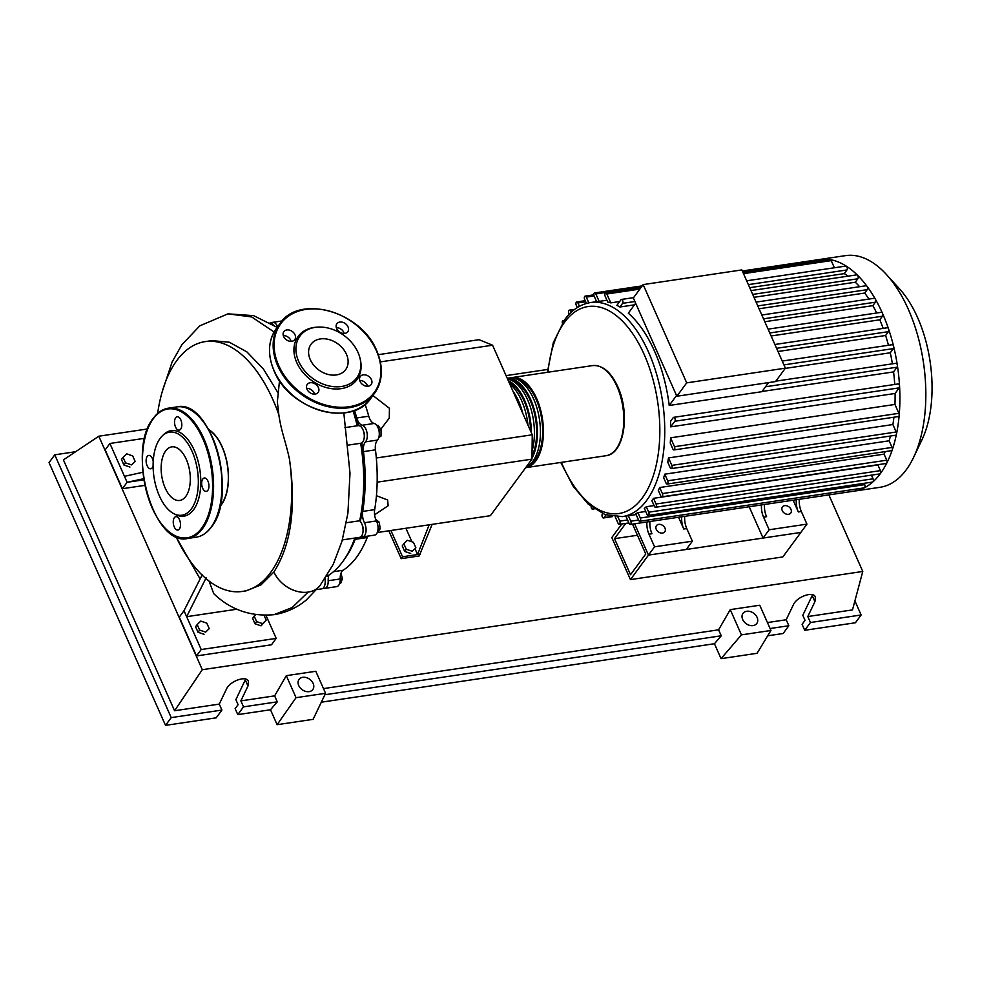 <?xml version="1.0" encoding="UTF-8"?>
<svg xmlns="http://www.w3.org/2000/svg" width="981" height="981" viewBox="0 0 981 981"><rect width="100%" height="100%" fill="white"/><g stroke="black" fill="none" stroke-linecap="round" stroke-linejoin="round"><path stroke-width="1.47" d="M354.141 410.499A122.784 64.292 81.5 0 1 358.359 425.619M361.83 442.86A122.784 64.292 81.5 0 1 360.26 521.377M355.196 537.993A122.784 64.292 81.5 0 1 350.757 547.95M415.883 547.815L412.302 551.285L406.281 549.25L403.841 543.732L407.409 540.261L413.43 542.297L415.883 547.815L412.302 551.285M410.696 553.48L404.675 551.432L406.281 549.25M404.675 551.432L402.235 545.914L403.841 543.732M405.913 528.269L411.91 541.782M415.073 548.919L417.563 554.535L402.566 556.767L401.18 558.655L388.832 530.807M390.916 530.5L402.566 556.767M401.18 558.655L419.169 555.969L432.155 524.369M429.163 524.81L417.563 554.535L420.555 554.081M378.31 354.681L479.022 339.696L492.572 345.202L380.383 361.891M492.572 345.202L532.266 434.791L531.947 459.145L490.365 515.699L377.293 532.524M531.947 459.145L377.158 482.174M374.607 514.755L388.169 505.718L387.618 499.991L376.434 495.712M532.266 434.791L376.324 457.992M380.775 429.286L389.273 418.09L389.432 408.292L372.903 395.502M378.838 430.095L381.094 429.752L378.065 425.325L376.839 425.509M378.838 437.465L381.008 436.116L381.094 429.752M379.083 436.41L381.008 436.116M378.041 529.139L380.162 528.833L379.328 522.309L375.711 519.305M377.158 522.628L379.328 522.309M377.354 532.352L380.162 528.833M339.549 583.67L340.591 583.523L342.43 578.729L340.959 573.321M340.199 579.06L342.43 578.729M363.669 431.665A3.556 1.864 81.5 0 1 364.294 435.883M362.443 525.767A3.556 1.864 81.5 0 1 363.08 529.985M325.116 578.631A3.556 1.864 81.5 0 1 325.202 581.488M368.758 416.189L356.765 417.967A10.681 5.592 -98.5 0 0 362.173 425.239L374.178 423.461A10.681 5.592 81.5 0 1 368.758 416.189A123.496 64.66 -98.5 0 0 365.091 404.307M356.765 417.967A123.496 64.66 -98.5 0 0 354.509 410.365M374.681 509.642L362.688 511.42A10.681 5.592 -98.5 0 0 364.442 522.726L376.434 520.936A10.681 5.592 81.5 0 1 374.681 509.642A123.496 64.66 -98.5 0 0 375.453 449.838A10.681 5.592 81.5 0 1 377.477 440.077A8.903 4.66 -98.5 0 0 378.973 430.708A8.903 4.66 -98.5 0 0 374.178 423.461M362.688 511.42A123.496 64.66 -98.5 0 0 363.46 451.616L375.453 449.838M377.477 440.077L365.484 441.855A10.681 5.592 -98.5 0 0 363.46 451.616M323.154 588.134A8.903 4.66 -98.5 0 0 324.723 588.392L336.716 586.613A8.903 4.66 -98.5 0 0 340.199 578.962A10.681 5.592 81.5 0 1 343.129 570.255A123.496 64.66 -98.5 0 0 367.201 537.527A10.681 5.592 81.5 0 1 367.912 536.104M355.919 537.895A10.681 5.592 -98.5 0 0 355.196 539.317L367.201 537.527M344.429 559.231A123.496 64.66 -98.5 0 0 355.196 539.317M328.978 575.038A10.681 5.592 -98.5 0 0 328.194 580.74L340.199 578.962M361.02 536.644A8.903 4.66 -98.5 0 0 362.59 536.901A8.903 4.66 -98.5 0 0 365.962 531.69A8.903 4.66 -98.5 0 0 364.442 522.726M365.484 441.855A8.903 4.66 -98.5 0 0 366.968 432.498A8.903 4.66 -98.5 0 0 362.173 425.239M277.623 326.783A8.903 4.66 -98.5 0 0 272.693 322.344A8.903 4.66 -98.5 0 0 271.271 323.043M324.723 588.392A8.903 4.66 -98.5 0 0 328.194 580.74M362.59 536.901L374.595 535.111A8.903 4.66 -98.5 0 0 377.955 529.899A8.903 4.66 -98.5 0 0 376.434 520.936M510.696 377.857A45.567 23.863 81.5 0 1 512.18 377.55A45.567 23.863 81.5 0 1 536.632 398.482A45.567 23.863 81.5 0 1 525.693 467.667L605.976 455.724A45.567 23.863 81.5 0 0 617.024 386.526A45.567 23.863 81.5 0 0 592.573 365.582L512.18 377.55M526.147 467.054A45.567 23.863 -98.5 0 0 533.627 398.936A45.567 23.863 -98.5 0 0 509.176 377.992L507.226 378.286A45.567 23.863 81.5 0 1 530.635 399.377A45.567 23.863 81.5 0 1 531.96 458.323M532.058 451.002A45.567 23.863 -98.5 0 0 527.631 399.819A45.567 23.863 -98.5 0 0 507.533 378.985M508.281 380.665A45.567 23.863 81.5 0 1 524.627 400.273A45.567 23.863 81.5 0 1 531.42 432.879M527.962 425.067A45.567 23.863 -98.5 0 0 521.634 400.714A45.567 23.863 -98.5 0 0 509.728 383.939M512.842 390.941A45.567 23.863 81.5 0 1 518.63 401.155A45.567 23.863 81.5 0 1 522.848 413.528M520.555 408.378A44.145 23.115 -98.5 0 0 518.078 401.916A44.145 23.115 -98.5 0 0 515.123 396.103M530.623 431.088A44.145 23.115 -98.5 0 0 524.075 401.021A44.145 23.115 -98.5 0 0 509.078 382.455M531.996 455.993A44.145 23.115 -98.5 0 0 530.083 400.125A44.145 23.115 -98.5 0 0 510.709 379.966M529.482 464.896A44.145 23.115 -98.5 0 0 536.08 399.242A44.145 23.115 -98.5 0 0 516.717 379.071M742.31 270.977L819.074 259.56A2.134 1.116 81.5 0 1 819.074 259.56A117.107 61.325 81.5 0 1 819.613 259.475L845.536 255.624A117.107 61.325 81.5 0 1 886.456 274.533L899.577 288.929A96.604 50.583 81.5 0 1 917.664 317.721A96.604 50.583 81.5 0 1 922.005 439.696L913.642 457.293A117.107 61.325 81.5 0 1 879.994 487.299L854.083 491.15A117.107 61.325 81.5 0 1 853.531 491.223M886.456 274.533A117.107 61.325 81.5 0 1 908.381 309.432A117.107 61.325 81.5 0 1 913.642 457.293M819.613 259.475A117.107 61.325 81.5 0 1 830.257 259.646A117.107 61.325 81.5 0 1 846.345 266.17A117.107 61.325 81.5 0 1 857.431 275.158A117.107 61.325 81.5 0 1 866.971 286.231A117.107 61.325 81.5 0 1 875.273 299.009A117.107 61.325 81.5 0 1 882.459 313.295A2.134 1.116 81.5 0 1 882.422 316.213L879.785 319.806L771.115 335.968M664.971 528.072A5.163 3.887 -143.7 0 1 664.775 531.776A5.163 3.887 -143.7 0 1 660.409 532.891A5.163 3.887 -143.7 0 1 656.264 529.372A5.163 3.887 -143.7 0 1 656.461 525.657A5.163 3.887 -143.7 0 1 660.838 524.553A5.163 3.887 -143.7 0 1 664.971 528.072M790.956 509.335A5.163 3.887 -143.7 0 1 790.76 513.038A5.163 3.887 -143.7 0 1 786.394 514.142A5.163 3.887 -143.7 0 1 782.249 510.623A5.163 3.887 -143.7 0 1 782.446 506.919A5.163 3.887 -143.7 0 1 786.823 505.816A5.163 3.887 -143.7 0 1 790.956 509.335M768.589 382.59L761.906 391.689L669.214 405.472A108.217 56.665 -98.5 0 0 654.621 351.382A108.217 56.665 -98.5 0 0 628.331 313.197L635.639 303.239M746.676 280.811L845.855 266.059A2.134 1.116 81.5 0 1 846.345 266.17A2.134 1.116 81.5 0 1 847.265 267.936A2.134 1.116 81.5 0 1 846.959 269.959L844.261 273.625A108.217 56.665 81.5 0 1 848.099 276.151M844.261 273.625L749.717 287.691M634.474 304.833L619.894 307.004A108.217 56.665 -98.5 0 0 616.877 305.361L620.998 299.757A2.134 1.116 81.5 0 1 621.476 299.438A2.134 1.116 81.5 0 1 622.788 300.873A2.134 1.116 81.5 0 1 622.592 303.337L619.894 307.004M619.673 301.547L610.771 302.871A108.217 56.665 -98.5 0 0 607.754 302.074L605.179 296.262A2.134 1.116 -98.5 0 1 605.694 293.012L640.814 287.789M606.932 300.223L599.146 301.388A108.217 56.665 -98.5 0 0 596.595 301.645L594.179 296.188A2.134 1.116 -98.5 0 1 594.694 292.939L642.236 285.863M686.7 382.86L643.156 284.6L633.321 297.991L676.853 396.238L775.542 381.56L785.389 368.169L686.7 382.86L676.853 396.238M643.156 284.6L741.844 269.922L785.389 368.169M669.214 405.472L676.534 395.527M756.106 302.111L866.113 285.741A2.134 1.116 81.5 0 1 866.971 286.231A2.134 1.116 81.5 0 1 867.216 289.653L864.715 293.049L759.061 308.77M761.832 315.011L874.255 298.285A2.134 1.116 81.5 0 1 875.273 299.009A2.134 1.116 81.5 0 1 875.371 302.197L872.832 305.643L764.8 321.719M768.098 329.15L881.318 312.314A2.134 1.116 81.5 0 1 882.459 313.295A117.107 61.325 81.5 0 1 888.578 329.027A2.134 1.116 81.5 0 1 888.43 331.664L885.61 335.49L777.994 351.505M774.892 344.49L887.315 327.764A2.134 1.116 81.5 0 1 888.578 329.027A117.107 61.325 81.5 0 1 893.581 346.281A2.134 1.116 81.5 0 1 893.348 348.598L890.27 352.78L785.217 368.402M782.237 361.057L892.232 344.699A2.134 1.116 81.5 0 1 893.581 346.281A117.107 61.325 81.5 0 1 897.345 365.226A2.134 1.116 81.5 0 1 897.039 367.201L893.568 371.909A108.217 56.665 81.5 0 1 894.733 384.454M890.27 352.78A108.217 56.665 81.5 0 1 892.403 363.816M885.61 335.49A108.217 56.665 81.5 0 1 888.455 345.263M879.785 319.806A108.217 56.665 81.5 0 1 883.182 328.377M872.832 305.643A108.217 56.665 81.5 0 1 876.671 313M625.853 516.104L629.103 523.462A2.134 1.116 -98.5 0 0 630.256 524.443A2.134 1.116 -98.5 0 0 630.771 521.193L628.355 515.736L636.129 514.571L622.395 516.619A108.217 56.665 81.5 0 0 646.712 500.371A108.217 56.665 81.5 0 0 648.625 352.277A108.217 56.665 81.5 0 0 590.55 302.553L596.595 301.645M864.114 483.314L864.702 484.639L640.323 518.017A2.134 1.116 -98.5 0 1 639.808 521.254A2.134 1.116 -98.5 0 1 638.656 520.273L635.725 513.664A108.217 56.665 -98.5 0 0 637.932 512.622L645.719 511.469M871.459 475.147L873.078 478.814L648.711 512.192A2.134 1.116 -98.5 0 1 648.196 515.43A2.134 1.116 -98.5 0 1 647.043 514.449L644.358 508.391A108.217 56.665 -98.5 0 0 646.283 506.723L654.069 505.558M653.53 498.323L656.056 504.013A2.134 1.116 81.5 0 1 655.529 507.263A2.134 1.116 81.5 0 1 654.388 506.282L651.862 500.592A108.217 56.665 -98.5 0 0 653.53 498.323L877.909 464.945L880.423 470.635A2.134 1.116 81.5 0 1 880.386 473.565A117.107 61.325 81.5 0 1 872.906 481.892A2.134 1.116 81.5 0 1 872.563 482.051L648.196 515.43M658.3 490.377A108.217 56.665 -98.5 0 0 659.71 487.52L884.077 454.142L886.763 460.199A2.134 1.116 81.5 0 1 886.849 462.934A2.134 1.116 81.5 0 1 886.248 463.449L661.868 496.827A2.134 1.116 81.5 0 1 660.728 495.846L658.3 490.377M885.218 451.603A108.217 56.665 81.5 0 1 884.077 454.142M663.647 477.673A108.217 56.665 -98.5 0 0 664.762 474.179L889.129 440.8L892.06 447.422A2.134 1.116 81.5 0 1 892.244 449.911A2.134 1.116 81.5 0 1 891.545 450.659L667.178 484.038A2.134 1.116 81.5 0 1 666.025 483.057L663.647 477.673M890.466 436.018A108.217 56.665 81.5 0 1 889.129 440.8M667.742 462.174A108.217 56.665 -98.5 0 0 668.515 457.919L892.894 424.54L896.193 431.996A2.134 1.116 81.5 0 1 896.45 434.203A2.134 1.116 81.5 0 1 895.678 435.245L671.298 468.624A2.134 1.116 81.5 0 1 670.158 467.643L667.742 462.174M893.924 417.219A108.217 56.665 81.5 0 1 892.894 424.54M670.268 443.142A108.217 56.665 -98.5 0 0 670.575 437.82L894.942 404.442L898.878 413.32A2.134 1.116 81.5 0 1 899.185 415.171A2.134 1.116 81.5 0 1 898.363 416.557L673.984 449.936A2.134 1.116 81.5 0 1 672.843 448.955L670.268 443.142M895.089 393.467L670.71 426.845L674.83 421.241A2.134 1.116 -98.5 0 0 675.038 418.777A2.134 1.116 -98.5 0 0 673.726 417.33L898.106 383.951A2.134 1.116 81.5 0 1 899.565 386.269A2.134 1.116 81.5 0 1 899.209 387.863L895.089 393.467A108.217 56.665 81.5 0 1 894.942 404.442M670.71 426.845A108.217 56.665 -98.5 0 0 670.55 421.327L673.248 417.648A2.134 1.116 -98.5 0 1 673.726 417.33M893.568 371.909L762.065 391.48M864.715 293.049A108.217 56.665 81.5 0 1 868.884 299.082M775.836 381.155L895.923 363.301A2.134 1.116 81.5 0 1 897.345 365.226A117.107 61.325 81.5 0 1 899.565 386.269A117.107 61.325 81.5 0 1 899.185 415.171A117.107 61.325 81.5 0 1 896.45 434.203A117.107 61.325 81.5 0 1 892.244 449.911A117.107 61.325 81.5 0 1 886.849 462.934A117.107 61.325 81.5 0 1 880.386 473.565A2.134 1.116 81.5 0 1 879.908 473.884L655.529 507.263M751.005 290.597L856.744 274.864A2.134 1.116 81.5 0 1 857.431 275.158A2.134 1.116 81.5 0 1 857.848 278.776L855.309 282.221A108.217 56.665 81.5 0 1 859.601 286.71M855.309 282.221L753.984 297.304M796.302 499.746A14.237 7.456 -98.5 0 0 798.35 511.947L801.342 511.493A14.237 7.456 81.5 0 1 799.294 499.292M798.35 511.947L793.151 500.212M801.342 511.493L806.946 524.136L769.153 529.765L763.549 517.122L766.553 516.68A14.237 7.456 81.5 0 1 764.506 504.467M761.501 504.921A14.237 7.456 -98.5 0 0 763.549 517.122M681.709 516.791A14.237 7.456 -98.5 0 0 683.757 528.992L686.761 528.551A14.237 7.456 81.5 0 1 684.713 516.337M683.757 528.992L678.558 517.257M686.761 528.551L692.365 541.193L654.572 546.809L648.968 534.167L651.96 533.725A14.237 7.456 81.5 0 1 649.913 521.512M646.92 521.966A14.237 7.456 -98.5 0 0 648.968 534.167M605.927 514.939L603.953 517.625A2.134 1.116 81.5 0 1 603.474 517.956A2.134 1.116 81.5 0 1 602.162 516.509A2.134 1.116 81.5 0 1 602.359 514.044L602.653 513.652M692.365 541.193L686.259 549.483L648.466 555.099L800.852 532.438L806.946 524.136M654.572 546.809L648.466 555.099L634.597 523.793L648.466 555.099L630.44 579.612L782.826 556.938L800.852 532.438L763.059 538.054L769.153 529.765M763.059 538.054L749.177 506.748M579.415 306.33L577.907 302.933A2.134 1.116 -98.5 0 0 576.754 301.952A2.134 1.116 -98.5 0 0 576.239 305.189L577.294 307.58M743.034 272.583L830.073 259.634A2.134 1.116 81.5 0 1 830.257 259.646A2.134 1.116 81.5 0 1 831.214 260.615L834.377 267.764M610.771 302.871L606.834 293.993A2.134 1.116 -98.5 0 0 605.694 293.012M588.833 302.847L586.295 297.108A2.134 1.116 -98.5 0 0 585.142 296.127A2.134 1.116 -98.5 0 0 584.627 299.364L586.43 303.436M819.074 259.56A2.134 1.116 81.5 0 1 820.214 260.541L820.447 261.069M599.146 301.388L595.847 293.92A2.134 1.116 -98.5 0 0 594.694 292.939M571.126 312.375L570.562 311.1A2.134 1.116 81.5 0 0 569.421 310.119A2.134 1.116 81.5 0 0 568.894 313.368L569.274 314.214M648.711 512.192L646.283 506.723M873.078 478.814A2.134 1.116 81.5 0 1 872.906 481.892A117.107 61.325 81.5 0 1 864.371 487.815A2.134 1.116 81.5 0 1 864.175 487.876L639.808 521.254M615.234 516.889L618.116 523.388A2.134 1.116 -98.5 0 0 619.256 524.369A2.134 1.116 -98.5 0 0 619.771 521.119L617.932 516.975M640.323 518.017L637.932 512.622M864.702 484.639A2.134 1.116 81.5 0 1 864.371 487.815A117.107 61.325 81.5 0 1 854.635 491.064A2.134 1.116 81.5 0 1 854.623 491.064A117.107 61.325 81.5 0 1 854.083 491.15M855.457 489.176A2.134 1.116 81.5 0 1 854.635 491.064L630.256 524.443M659.71 487.52L662.396 493.578A2.134 1.116 81.5 0 1 661.868 496.827M670.575 437.82L674.511 446.698A2.134 1.116 81.5 0 1 673.984 449.936M664.762 474.179L667.693 480.8A2.134 1.116 81.5 0 1 667.178 484.038M668.515 457.919L671.826 465.374A2.134 1.116 81.5 0 1 671.298 468.624M593.431 508.305L593.064 508.808A2.134 1.116 81.5 0 1 592.585 509.139A2.134 1.116 81.5 0 1 591.114 506.552M562.334 323.129A2.134 1.116 81.5 0 1 563.082 320.554A2.134 1.116 81.5 0 1 563.817 320.897M625.743 523.4L614.523 538.667L637.454 535.258M614.523 538.667L630.513 574.743L645.756 554.007L632.512 524.112M630.44 579.612L611.813 537.563L621.795 523.989M220.173 505.877A41.999 21.999 -98.5 0 0 221.338 504.442A41.999 21.999 -98.5 0 0 227.249 464.54A41.999 21.999 -98.5 0 0 208.879 429.899M270.67 572.463A126.279 66.119 -98.5 0 0 289.469 459.194C296.348 507.336 291.161 544.933 273.907 571.984L260.946 584.909L245.998 590.881L242.307 591.433A126.279 66.119 -98.5 0 0 270.67 572.463M277.341 401.83L278.825 414.656C281.363 432.13 285.446 440.481 289.469 459.194M278.825 414.656A126.279 66.119 -98.5 0 0 205.139 341.621A126.279 66.119 -98.5 0 0 176.776 360.579A126.279 66.119 -98.5 0 0 157.647 413.442M208.646 429.506A42.269 22.134 81.5 0 1 227.347 464.283A42.269 22.134 81.5 0 1 221.436 504.663A42.269 22.134 81.5 0 1 220.075 506.331M175.967 536.533A126.279 66.119 -98.5 0 0 242.307 591.433M205.139 341.621L211.822 340.628L229.321 342.222L246.93 351.921L263.472 369.114L277.881 392.608M264.097 615.357L266.231 620.164L261.044 625.829L255.023 623.781L252.571 618.263L255.612 614.695M266.231 620.164L262.65 623.634L256.63 621.598L254.177 616.08M261.044 625.829L262.65 623.634M255.023 623.781L256.63 621.598M209.235 628.649L205.654 632.12L199.634 630.072L197.193 624.554L200.762 621.083L206.783 623.131L209.235 628.649L205.654 632.12M204.048 634.302L198.027 632.255L199.634 630.072M198.027 632.255L195.575 626.736L197.193 624.554M135.12 461.413L131.552 464.884L125.519 462.836L123.079 457.318L126.659 453.847L132.68 455.895L135.12 461.413L131.552 464.884M129.933 467.066L123.913 465.019L125.519 462.836M123.913 465.019L121.472 459.5L123.079 457.318M326.477 576.546A126.279 66.119 -98.5 0 0 354.815 538.054M342.381 539.906L359.598 537.343A8.903 4.66 -98.5 0 0 363.08 530.365A8.903 4.66 -98.5 0 0 359.671 520.764L346.379 522.738M359.671 520.764A126.279 66.119 -98.5 0 0 360.677 443.265M360.812 443.24L347.679 445.19L360.677 443.253A8.903 4.66 -98.5 0 0 360.812 443.24A8.903 4.66 -98.5 0 0 364.11 433.749A8.903 4.66 -98.5 0 0 358.188 425.644L344.92 427.618M357.194 425.791A126.279 66.119 -98.5 0 0 353.099 410.867M273.135 324.601A8.903 4.66 -98.5 0 0 270.131 322.761M316.851 589.569L321.719 588.845A8.903 4.66 -98.5 0 0 324.944 578.888M209.063 581.108L213.735 593.664C230.486 609.753 250.56 616.755 273.944 614.682L292.191 607.533L308.144 592.095A28.191 21.251 36.3 0 0 319.978 585.657A28.191 21.251 36.3 0 0 320.272 585.301L306.415 599.894C296.863 607.815 286.035 612.745 273.944 614.682M206.12 577.846L186.648 616.681L183.999 610.709L202.196 574.854M236.985 609.201L186.648 616.681L201.203 649.532L276.201 638.386L265.986 615.345M273.907 571.984A28.191 21.251 36.3 0 0 308.144 592.095M143.9 479.807L127.101 482.296L143.717 478.691M144.918 485.362L122.38 488.71L127.101 482.296L124.452 476.325L142.919 472.253M124.452 476.325L109.897 443.473L144.734 438.299M122.38 488.71L105.175 449.887L109.897 443.473M276.201 638.386L271.479 644.787L196.494 655.946L201.203 649.532M196.494 655.946L179.29 617.123L183.999 610.709M174.655 514.081A43.238 22.637 -98.5 0 0 175.525 514.559A43.238 22.637 -98.5 0 0 193.6 509.666A43.238 22.637 -98.5 0 0 195.317 452.768A43.238 22.637 -98.5 0 0 163.631 434.595L162.233 435.969A41.999 21.999 81.5 0 1 193.012 453.614A41.999 21.999 81.5 0 1 191.344 508.906A41.999 21.999 81.5 0 1 173.784 513.652A41.999 21.999 81.5 0 1 154.385 479.439A41.999 21.999 81.5 0 1 160.111 438.421A41.999 21.999 81.5 0 1 162.233 435.969M202.797 479.01A6.769 3.544 -98.5 0 0 202.147 486.797A6.769 3.544 -98.5 0 0 206.304 491.371A6.769 3.544 -98.5 0 0 207.825 490.365A6.769 3.544 -98.5 0 0 208.475 482.578A6.769 3.544 -98.5 0 0 204.318 477.992A6.769 3.544 -98.5 0 0 202.797 479.01M174.36 517.674A6.769 3.544 -98.5 0 0 173.723 525.46A6.769 3.544 -98.5 0 0 177.88 530.034A6.769 3.544 -98.5 0 0 179.388 529.017A6.769 3.544 -98.5 0 0 180.038 521.23A6.769 3.544 -98.5 0 0 175.881 516.656A6.769 3.544 -98.5 0 0 174.36 517.674M153.22 461.426A6.769 3.544 -98.5 0 0 148.744 455.417A6.769 3.544 -98.5 0 0 147.224 456.435A6.769 3.544 -98.5 0 0 146.586 464.221A6.769 3.544 -98.5 0 0 150.743 468.795A6.769 3.544 -98.5 0 0 152.251 467.778A6.769 3.544 -98.5 0 0 153.11 465.828M175.66 417.771A6.769 3.544 -98.5 0 0 175.01 425.558A6.769 3.544 -98.5 0 0 179.167 430.132A6.769 3.544 -98.5 0 0 180.688 429.126A6.769 3.544 -98.5 0 0 181.338 421.34A6.769 3.544 -98.5 0 0 177.181 416.753A6.769 3.544 -98.5 0 0 175.66 417.771M165.654 450.941A27.088 14.188 -98.5 0 0 163.067 482.125A27.088 14.188 -98.5 0 0 179.707 500.457A27.088 14.188 -98.5 0 0 185.801 496.386A27.088 14.188 -98.5 0 0 188.389 465.202A27.088 14.188 -98.5 0 0 171.736 446.87A27.088 14.188 -98.5 0 0 165.654 450.941M318.408 387.556A6.769 5.101 36.3 0 0 312.988 382.946A6.769 5.101 36.3 0 0 307.261 384.405A6.769 5.101 36.3 0 0 307.004 389.261A6.769 5.101 36.3 0 0 312.424 393.872A6.769 5.101 36.3 0 0 318.151 392.412A6.769 5.101 36.3 0 0 318.408 387.556M306.673 388.329A6.769 5.101 -143.7 0 1 314.239 393.222A6.769 5.101 -143.7 0 1 314.57 394.141M295.011 334.766A6.769 5.101 36.3 0 0 289.591 330.156A6.769 5.101 36.3 0 0 283.865 331.615A6.769 5.101 36.3 0 0 283.607 336.471A6.769 5.101 36.3 0 0 289.027 341.081A6.769 5.101 36.3 0 0 294.754 339.622A6.769 5.101 36.3 0 0 295.011 334.766M283.276 335.539A6.769 5.101 -143.7 0 1 290.854 340.432A6.769 5.101 -143.7 0 1 291.185 341.351M348.034 326.881A6.769 5.101 36.3 0 0 342.614 322.271A6.769 5.101 36.3 0 0 336.888 323.718A6.769 5.101 36.3 0 0 336.642 328.574A6.769 5.101 36.3 0 0 342.05 333.184A6.769 5.101 36.3 0 0 347.789 331.737A6.769 5.101 36.3 0 0 348.034 326.881M336.311 327.654A6.769 5.101 -143.7 0 1 343.877 332.534A6.769 5.101 -143.7 0 1 344.208 333.466M371.431 379.672A6.769 5.101 36.3 0 0 366.011 375.061A6.769 5.101 36.3 0 0 360.285 376.52A6.769 5.101 36.3 0 0 360.027 381.364A6.769 5.101 36.3 0 0 365.447 385.987A6.769 5.101 36.3 0 0 371.186 384.527A6.769 5.101 36.3 0 0 371.431 379.672M359.696 380.444A6.769 5.101 -143.7 0 1 367.274 385.325A6.769 5.101 -143.7 0 1 367.605 386.256M360.052 358.433A35.242 26.561 -143.7 0 1 338.445 386.796A35.242 26.561 -143.7 0 1 298.653 361.351A35.242 26.561 -143.7 0 1 317.488 327.127A35.242 26.561 -143.7 0 1 358.053 352.522A35.242 26.561 -143.7 0 1 360.052 358.433L360.321 359.61A36.469 27.48 -143.7 0 1 337.967 388.966A36.469 27.48 -143.7 0 1 296.789 362.639A36.469 27.48 -143.7 0 1 316.287 327.213M346.44 354.251A21.459 16.174 36.3 0 0 329.248 339.61A21.459 16.174 36.3 0 0 311.063 344.221A21.459 16.174 36.3 0 0 310.266 359.635A21.459 16.174 36.3 0 0 327.458 374.264A21.459 16.174 36.3 0 0 345.643 369.653A21.459 16.174 36.3 0 0 346.44 354.251M313.135 683.414A8.547 6.438 -143.7 0 1 312.816 689.545A8.547 6.438 -143.7 0 1 305.582 691.372A8.547 6.438 -143.7 0 1 298.739 685.547A8.547 6.438 -143.7 0 1 299.058 679.416A8.547 6.438 -143.7 0 1 306.293 677.589A8.547 6.438 -143.7 0 1 313.135 683.414M757.087 617.368A8.547 6.438 -143.7 0 1 756.768 623.499A8.547 6.438 -143.7 0 1 749.533 625.338A8.547 6.438 -143.7 0 1 742.691 619.514A8.547 6.438 -143.7 0 1 742.997 613.37A8.547 6.438 -143.7 0 1 750.244 611.543A8.547 6.438 -143.7 0 1 757.087 617.368M767.706 635.798L783.132 633.505L788.847 625.731L786.198 619.759L793.322 604.86C796.744 596.755 813.286 590.844 815.358 596.975L814.929 601.647L807.792 616.546L810.441 622.518L804.727 630.293L802.09 624.321L805.021 620.323L802.801 615.308L812.587 594.744M270.498 709.766L277.292 701.832L274.643 695.86L286.305 675.664L315.808 671.274L325.569 693.297L313.111 719.343L277.108 724.689L270.498 709.766L237.794 714.622L235.146 708.65L238.089 704.652L235.869 699.649L245.655 679.085M788.847 625.731L770.085 628.527M854.905 600.899L861.134 614.977L855.432 622.751L804.727 630.293M861.134 614.977L810.441 622.518M721.06 658.656L741.44 634.866L770.943 630.476L757.05 653.297L721.06 658.656L714.438 643.72L321.302 702.2M786.198 619.759L767.436 622.555M828.859 494.902L862.777 571.457L852.489 609.9L807.792 616.546M221.914 710.072L171.221 717.614L165.507 725.376L216.2 717.834L221.914 710.072L219.266 704.1L226.39 689.202C229.812 681.096 246.341 675.186 248.426 681.317L247.985 685.989L240.86 700.888L243.509 706.86L237.794 714.622M165.507 725.376L49.05 462.578L54.764 454.816L75.647 451.714M277.292 701.832L243.509 706.86M274.643 695.86L240.86 700.888M171.221 717.614L54.764 454.816M219.266 704.1L174.569 710.747L63.409 459.893L98.811 436.214L147.591 428.955M714.438 643.72L721.231 635.786L718.595 629.814L730.256 609.63L741.44 634.866M730.256 609.63L759.76 605.24L770.943 630.476M862.777 571.457L202.294 669.704L98.811 436.214M174.569 710.747L202.294 669.704M718.595 629.814L323.485 688.601M721.231 635.786L324.87 694.756M325.569 693.297L296.054 697.687L277.108 724.689M286.305 675.664L296.054 697.687M506.049 375.625L547.643 369.445M343.129 570.255L333.491 571.69M547.974 372.216A104.648 54.801 81.5 0 1 564.566 322.234A104.648 54.801 81.5 0 1 644.235 354.607A104.648 54.801 81.5 0 1 642.383 497.833A104.648 54.801 81.5 0 1 561.39 462.358M867.216 289.653L757.798 305.925M875.371 302.197L763.525 318.825M882.422 316.213L769.791 332.976M888.43 331.664L776.584 348.304M893.348 348.598L783.929 364.883M897.039 367.201L765.523 386.759M611.788 516.46L603.953 517.625M585.694 301.768L577.907 302.933M831.214 260.615L743.512 273.662M639.87 289.088L606.834 293.993M594.081 295.943L586.295 297.108M820.214 260.541L742.789 272.056M641.28 287.163L595.847 293.92M572.978 310.744L570.562 311.1M627.558 519.967L619.771 521.119M638.557 520.04L630.771 521.193M880.423 470.635L656.056 504.013M886.763 460.199L662.396 493.578M898.878 413.32L674.511 446.698M892.06 447.422L667.693 480.8M896.193 431.996L671.826 465.374M593.946 508.685L593.064 508.808M899.209 387.863L674.83 421.241M846.959 269.959L748.368 284.625M634.879 301.51L622.592 303.337M857.848 278.776L752.697 294.41M275.183 332.731L251.676 316.949L227.96 313.846L253.625 315.637L277.182 327.384M202.613 528.551A65.85 34.482 81.5 0 1 187.812 538.446L196.212 537.196A65.85 34.482 -98.5 0 0 211.001 527.3A65.85 34.482 -98.5 0 0 217.304 451.481A65.85 34.482 -98.5 0 0 176.838 406.919L168.438 408.17A65.85 34.482 81.5 0 1 208.904 452.731A65.85 34.482 81.5 0 1 202.613 528.551M153.306 418.74A65.138 34.114 -98.5 0 0 152.153 507.888A65.138 34.114 -98.5 0 0 201.743 528.048A65.138 34.114 -98.5 0 0 202.895 438.899A65.138 34.114 -98.5 0 0 153.306 418.74M200.075 417.808A65.138 34.114 81.5 0 1 215.28 520.016M153.637 418.053A65.85 34.482 81.5 0 1 168.438 408.17C162.65 409.089 157.622 412.437 153.33 418.237C126.206 450.218 153.428 547.116 187.812 538.446M276.323 328.549A58.737 44.255 36.3 0 0 274.14 370.708A58.737 44.255 36.3 0 0 321.192 410.757A58.737 44.255 36.3 0 0 370.953 398.151L374.558 393.246A58.737 44.255 -143.7 0 1 324.797 405.852A58.737 44.255 -143.7 0 1 277.746 365.815A58.737 44.255 -143.7 0 1 279.928 323.644L276.323 328.549C268.046 340.591 267.298 354.717 274.091 370.916C289.456 410.266 351.799 428.01 370.953 398.151M376.41 350.793A58.026 43.728 36.3 0 0 305.949 309.395A58.026 43.728 36.3 0 0 278.629 365.349A58.026 43.728 36.3 0 0 349.089 406.747A58.026 43.728 36.3 0 0 376.41 350.793M376.741 351.088A58.737 44.255 -143.7 0 1 374.558 393.246C382.835 381.204 383.583 367.078 376.79 350.879C361.425 311.529 299.082 293.785 279.928 323.644M814.929 601.647L812.231 595.577M247.985 685.989L245.299 679.919M272.693 322.344L282.148 320.934M592.573 365.582C602.592 364.957 610.979 371.995 617.772 386.698C630.317 413.344 624.345 454.056 605.976 455.724M590.55 302.553C580.507 304.196 571.886 309.898 564.7 319.671L553.309 342.676L547.349 372.314M560.752 462.456L573.174 486.257L588.244 504.124L605.044 514.633L622.395 516.619M612.585 516.595L603.474 517.956M576.754 301.952L585.216 300.689M585.142 296.127L593.861 294.827M574.768 309.322L569.421 310.119M619.256 524.369L628.87 522.934M564.185 320.395L563.082 320.554M594.241 508.881L592.585 509.139M633.579 297.635L621.476 299.438M277.341 401.928L279.511 380.689M343.828 412.927L349.996 473.222L347.912 513.235L341.989 541.267L333.197 564.394L319.978 585.657M162.282 391.542L172.116 361.977L181.902 344.699L199.854 325.815L227.96 313.859M175.844 536.484L200.112 578.974M176.838 406.919C211.222 398.249 238.444 495.147 211.32 527.128C207.028 532.916 202 536.276 196.212 537.196M173.784 513.652L175.525 514.559M317.488 327.127L316.274 327.213"/></g></svg>
